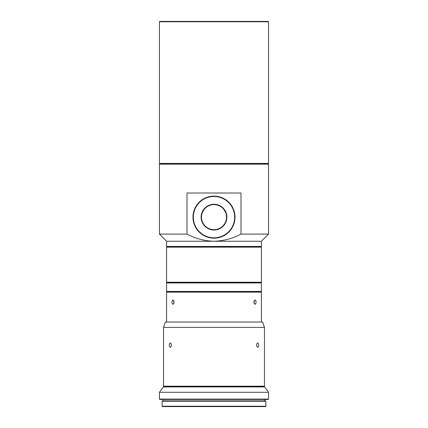 <?xml version="1.0" encoding="UTF-8"?>
<svg xmlns="http://www.w3.org/2000/svg" width="428" height="428" viewBox="0 0 428 428"><rect width="100%" height="100%" fill="white"/><g stroke="black" fill="none" stroke-linecap="round" stroke-linejoin="round"><path stroke-width="0.64" d="M163.373 386.923L264.627 386.923L268.559 392.289L159.441 392.289L163.373 386.923M268.559 399.089L268.201 399.447L159.799 399.447L159.441 399.089L268.559 399.089L268.559 392.289M163.196 400.875L163.196 399.447M162.48 400.875L265.521 400.875L265.879 401.234L162.121 401.234L162.48 400.875M265.879 406.242L265.521 406.6L162.48 406.6L162.121 406.242L265.879 406.242L265.879 401.234M213.754 229.659L213.39 229.649M213.016 229.622L212.711 229.595M212.245 229.542L214 229.665A12.524 12.524 0 0 0 226.524 217.14A12.524 12.524 0 0 0 214 204.621A12.524 12.524 0 0 0 201.476 217.14A12.524 12.524 0 0 0 214 229.665L216.006 229.504M215.91 229.515L215.514 229.574M215.231 229.601L214.872 229.633M214.53 229.654L214.139 229.665M204.14 209.42L202.294 212.695M225.615 212.465L223.705 209.228M211.384 237.995L214 238.161A21.02 21.02 0 0 1 192.98 217.14A21.02 21.02 0 0 1 214 196.12A21.02 21.02 0 0 1 235.02 217.14A21.02 21.02 0 0 1 214 238.161M215.102 238.134L215.675 238.091M214.92 238.139L214.075 238.161M196.12 206.087L194.628 208.982M194.697 208.827L196.655 205.269M230.853 204.579L233.372 208.982L230.751 204.445M214 196.479A20.662 20.662 0 0 0 196.104 227.471A20.662 20.662 0 0 0 231.896 227.471A20.662 20.662 0 0 0 214 196.479M214 204.263A12.877 12.877 0 0 1 225.155 223.582A12.877 12.877 0 0 1 202.845 223.582A12.877 12.877 0 0 1 214 204.263M159.799 21.4L268.201 21.4L268.559 21.758L159.441 21.758L159.799 21.4M268.559 163.437L268.201 163.796L159.799 163.796L159.441 163.437L268.559 163.437L268.559 21.758M226.958 193.007L201.042 193.007M186.988 193.007L186.988 234.1C195.403 238.573 204.407 240.959 214 241.253C223.512 240.964 232.516 238.578 241.012 234.1L241.012 193.007L186.988 193.007M261.406 246.442L261.048 246.801L166.952 246.801L166.594 246.442L261.406 246.442L261.406 241.253L166.594 241.253L159.441 234.1L186.988 234.1M241.012 234.1L268.559 234.1L268.559 164.154L159.441 164.154L159.799 163.796M261.406 322.027L261.406 292.142L166.594 292.142L166.952 291.784L166.594 291.425L261.406 291.425L261.406 282.951L261.048 282.592L166.952 282.576L261.048 282.592L261.406 282.218L261.406 247.159L166.594 247.159L166.952 246.801M261.406 282.951L166.594 282.951L166.952 282.592L166.594 282.218L261.406 282.218M255.056 304.367C256.447 302.88 256.447 301.387 255.056 299.894C253.563 301.387 253.563 302.874 255.056 304.367M254.168 300.697L254.168 303.564M172.944 299.894C171.553 301.387 171.553 302.874 172.944 304.367C174.437 302.88 174.437 301.387 172.944 299.894M173.832 303.564L173.832 300.697M166.952 291.784L261.048 291.784L261.406 291.425M165.342 322.027L262.658 322.027L264.445 327.393L163.555 327.393L165.342 322.027M264.445 386.206L264.087 386.564L163.913 386.564L163.555 386.206L264.445 386.206L264.445 327.393M170.312 342.887C168.916 344.374 168.916 345.867 170.312 347.359C171.799 345.872 171.799 344.38 170.312 342.887M257.688 342.887C256.201 344.374 256.201 345.867 257.688 347.359C259.084 345.872 259.084 344.38 257.688 342.887M261.406 386.923L261.406 386.564M159.441 399.089L159.441 392.289M264.804 400.875L264.804 399.447M162.121 406.242L162.121 401.234M159.441 163.437L159.441 21.758M166.594 246.442L166.594 241.253M159.441 234.1L159.441 164.154M261.406 241.253L268.559 234.1M268.201 163.796L268.559 164.154M261.048 246.801L261.406 247.159M166.594 282.218L166.594 247.159M166.594 322.027L166.594 292.142M261.048 291.784L261.406 292.142M166.594 291.425L166.594 282.951M163.555 386.206L163.555 327.393M166.594 386.923L166.594 386.564"/></g></svg>
